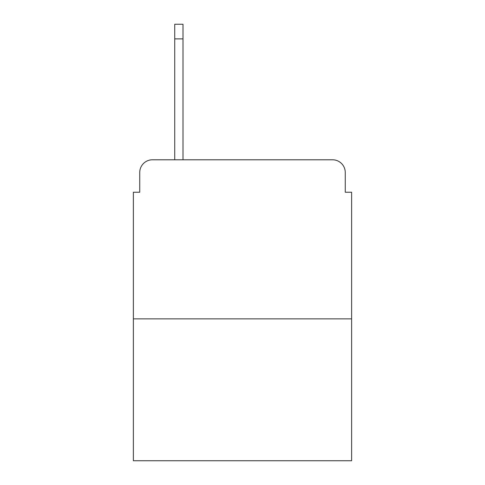 <?xml version="1.0" encoding="UTF-8"?>
<svg xmlns="http://www.w3.org/2000/svg" width="485" height="485" viewBox="0 0 485 485"><rect width="100%" height="100%" fill="white"/><g stroke="black" fill="none" stroke-linecap="round" stroke-linejoin="round"><path stroke-width="0.73" d="M139.741 172.508L139.741 192.23L139.741 172.508A12.725 12.725 0 0 1 152.466 159.783L174.733 159.783L174.733 24.25L183.009 24.25L183.009 159.783L192.866 159.783M351.625 318.857L133.375 318.857L133.375 460.75L351.625 460.75L351.625 192.23L345.259 192.23L345.259 172.508A12.725 12.725 0 0 0 332.534 159.783L152.466 159.783M133.375 318.857L133.375 192.23L139.741 192.23M292.134 159.783L332.534 159.783M345.259 192.23L345.259 172.508M174.733 38.885L183.009 38.885"/></g></svg>
